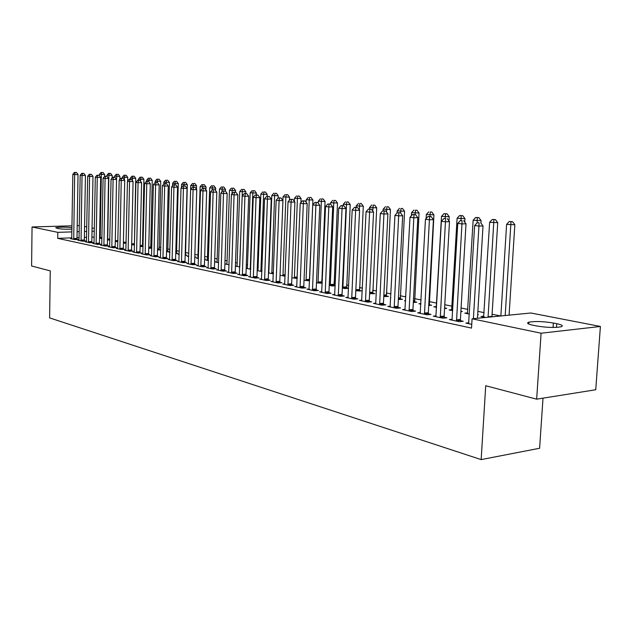 <?xml version="1.0" encoding="UTF-8"?>
<svg xmlns="http://www.w3.org/2000/svg" width="632" height="632" viewBox="0 0 632 632"><rect width="100%" height="100%" fill="white"/><g stroke="black" fill="none" stroke-linecap="round" stroke-linejoin="round"><path stroke-width="0.95" d="M500.702 315.976L492.059 314.238M484.128 312.643L477.863 311.378M467.87 309.372L461.084 308.005M452.054 306.188L444.786 304.727M436.673 303.091L429.168 301.583M421.109 299.955L414.489 298.628M405.823 296.882L400.19 295.744M390.963 293.896L386.255 292.948M376.506 290.981L372.683 290.214M362.428 288.153L359.45 287.552M348.722 285.387L346.541 284.953M335.371 282.702L333.957 282.417M322.367 280.087L321.672 279.944M269.058 269.358L268.624 269.272M258.227 267.178L257.327 266.996M247.641 265.045L246.306 264.776M237.284 262.967L235.531 262.612M227.165 260.929L225.016 260.495M217.266 258.938L214.73 258.425M207.573 256.987L204.681 256.402M198.093 255.075L194.854 254.427M188.818 253.211L185.405 252.523M179.283 251.291L176.447 250.722M169.945 249.411L167.662 248.953M160.82 247.578L159.066 247.223M151.877 245.777L150.637 245.524M143.132 244.015L142.382 243.865M530.872 312.998L600.4 326.468L541.095 333.214L472.08 318.805L530.872 312.998M541.095 333.214L536.655 399.171L595.731 389.754L600.4 326.468M543.007 398.16L539.602 448.262L481.157 459.598L49.62 317.888L50.252 270.899L31.6 265.985L32.05 226.967L72.024 225.814M84.562 226.517L86.789 226.943M92.059 227.97L94.381 228.421M483.899 316.19L480.984 316.482L485.747 317.454M452.243 319.294L449.344 319.571L459.203 321.68L463.24 321.277L460.562 320.708M451.841 309.688L449.091 309.941L452.749 310.691M460.894 311.213L462.316 311.505L460.87 311.639M420.414 312.563L417.681 312.808L426.995 314.799L431 314.428L428.472 313.891M420.912 303.573L418.905 303.747L420.88 304.15M429.191 304.743L431.609 305.232L428.725 305.485M390.323 306.196L387.748 306.417L396.556 308.298L400.53 307.95L398.136 307.444M390.766 297.838L390.292 297.877L390.758 297.972M400.214 298.825L402.505 299.299L398.35 299.529M361.836 300.168L359.403 300.366L367.745 302.143L371.687 301.82L369.42 301.338M372.714 293.216L374.887 293.659L369.602 293.635M334.826 294.449L332.527 294.623L340.443 296.313L344.337 296.013L342.188 295.555M346.581 287.884L348.588 288.295L344.922 288.571L342.354 288.05M309.182 289.014L307.002 289.172L314.523 290.775L318.386 290.499L316.34 290.064M321.712 282.804L322.241 282.915M322.225 283.31L316.482 282.741M284.803 283.847L282.733 283.989L289.891 285.514L293.714 285.253L291.763 284.842M297.182 278.53L291.889 277.693M261.601 278.925L259.633 279.052L266.443 280.505L270.227 280.26L268.379 279.873M268.908 272.479L268.497 272.503M268.489 272.898L273.372 273.901M239.481 274.241L237.616 274.351L244.11 275.734L247.855 275.512L246.085 275.133M247.499 268.118L246.188 268.189M246.18 268.323L250.699 269.248M218.388 269.761L216.602 269.864L222.804 271.183L226.509 270.97L224.818 270.615M227.03 263.947L225.3 264.042L229.084 264.816M198.235 265.487L196.536 265.574L202.461 266.838L206.119 266.641L204.507 266.301M207.446 259.957L205.795 260.036L208.442 260.582M214.651 260.953L215.062 261.04L214.651 261.063M178.967 261.395L177.347 261.474L183.011 262.683L186.63 262.501L185.089 262.177M188.691 256.134L187.119 256.205L188.723 256.537M194.782 256.9L196.102 257.169L194.767 257.232M160.528 257.477L158.98 257.556L164.407 258.709L167.986 258.535L166.508 258.227M169.866 252.5L169.21 252.531L169.866 252.666M176.494 253.171L177.932 253.464L175.759 253.558M142.864 253.724L141.386 253.795L146.585 254.909L150.124 254.743L148.71 254.443M159.114 249.624L160.496 249.901L157.558 250.035M125.926 250.13L124.512 250.193L129.497 251.26L132.996 251.102L131.638 250.817M142.429 246.219L143.077 246.346M143.069 246.512L140.114 246.567M109.676 246.678L108.317 246.733L113.104 247.752L116.565 247.61L115.261 247.333M126.116 243.265L123.39 243.138M94.065 243.36L92.762 243.407L97.368 244.394L100.78 244.26L99.532 243.992M109.85 240.136L107.329 239.844M79.063 240.168L77.815 240.215L82.239 241.163L85.612 241.037L84.412 240.784M94.223 237.063L91.893 237.15M86.608 237.332L84.372 237.411M79.142 237.593L77.001 237.672M71.827 237.853L57.725 238.351L471.519 328.095L472.08 318.805M71.779 238.62L70.555 238.667L74.892 239.591L78.249 239.473L77.072 239.22M101.957 238.612L99.54 238.24M86.497 241.748L85.217 241.795L89.728 242.759L93.125 242.633L91.901 242.372M117.9 241.685L115.277 241.471M101.791 245.003L100.464 245.058L105.157 246.053L108.593 245.919L107.322 245.65M134.505 244.876L131.661 244.829M117.718 248.384L116.328 248.447L121.218 249.49L124.694 249.34L123.366 249.055M150.692 247.902L151.822 248.131M151.822 248.186L148.741 248.321M134.308 251.907L132.862 251.971L137.95 253.061L141.465 252.903L140.083 252.61M167.717 251.378L169.123 251.662L166.556 251.781M151.601 255.581L150.084 255.652L155.401 256.79L158.956 256.624L157.51 256.315M179.196 254.301L178.066 254.348L179.188 254.578M185.453 254.996L186.922 255.296L185.16 255.383M169.645 259.412L168.065 259.491L173.61 260.676L177.205 260.495L175.696 260.179M197.974 258.022L196.355 258.101L198.472 258.535M204.602 258.907L205.487 259.081L204.594 259.128M188.494 263.418L186.835 263.505L192.626 264.737L196.268 264.547L194.696 264.216M217.132 261.932L215.441 262.019L218.64 262.675M208.197 267.597L206.459 267.692L212.518 268.987L216.199 268.782L214.548 268.434M237.15 266.009L235.42 266.104L239.765 267.004M228.808 271.973L226.983 272.076L233.334 273.435L237.055 273.214L235.333 272.85M258.077 270.275L257.208 270.322M257.2 270.583L261.901 271.547M250.406 276.555L248.495 276.674L255.146 278.096L258.907 277.859L257.098 277.472M285.127 276.216L280.047 275.268M273.056 281.358L271.041 281.493L278.025 282.978L281.825 282.725L279.929 282.322M309.546 280.892L304.032 280.189M296.843 286.399L294.717 286.549L302.049 288.113L305.896 287.844L303.897 287.418M333.996 285.316L335.244 285.569M335.237 285.783L332.306 285.988L329.256 285.356M321.838 291.7L319.602 291.858L327.313 293.509L331.192 293.216L329.098 292.774M359.482 290.515L361.599 290.949L355.8 290.807M348.153 297.269L345.783 297.451L353.912 299.189L357.831 298.881L355.626 298.407M386.286 295.989L388.514 296.44L383.782 296.542M375.882 303.139L373.386 303.352L381.957 305.177L385.915 304.845L383.585 304.348M405.626 300.674L404.409 300.777L405.61 301.022M414.513 301.748L416.859 302.222L413.32 302.523M405.159 309.332L402.505 309.569L411.566 311.505L415.556 311.142L413.091 310.62M436.467 306.567L433.789 306.797L436.586 307.373M444.604 307.887L446.753 308.329L444.565 308.527M436.104 315.882L433.291 316.142L442.866 318.188L446.887 317.801L444.288 317.248M467.648 312.895L464.812 313.164L469.386 314.104M477.673 314.633L478.313 314.768L477.658 314.831M468.857 322.802L465.871 323.102L471.748 324.358M556.729 323.687C562.243 324.872 563.657 325.915 560.971 326.815C554.525 327.882 546.285 327.574 536.276 325.899L532.918 325.219C527.673 324.058 526.322 323.047 528.866 322.186C535.138 321.096 543.307 321.38 553.371 323.023L556.729 323.687L556.476 327.384M77.199 225.663L79.348 225.6M57.725 238.351L57.812 232.347L32.05 226.967M536.655 399.171L485.716 385.733L481.157 459.598M71.969 229.147C66.336 229.337 61.66 229.14 57.954 228.547L55.727 227.741C59.053 226.999 64.472 226.951 71.993 227.591M94.326 231.17L91.996 231.249M86.71 231.415L84.475 231.486M79.245 231.66L77.096 231.723M71.922 231.889L57.812 232.347M73.636 238.541L76.986 238.422L78.036 174.558L74.663 174.566L73.715 239.338M75.161 172.512L76.511 172.512L74.426 172.418L75.161 172.512L74.663 174.566L72.838 174.329L71.716 238.912M76.986 238.422L77.12 239.512M78.036 174.558L76.511 172.512M74.426 172.418L72.838 174.329M104.58 176.439L104.62 174.511L99.477 174.282L99.445 175.775M100.227 238.383L101.341 174.511L101.799 172.489L103.111 172.489L101.799 172.489M99.477 174.282L101.057 172.402M103.111 172.489L104.62 174.511M80.951 240.097L84.333 239.97L85.439 175.499L82.041 175.506L81.038 240.903M82.539 173.429L83.898 173.429L81.797 173.342L82.539 173.429L82.041 175.506L80.185 175.269L79 240.468M84.333 239.97L84.467 241.076M85.439 175.499L83.898 173.429M81.797 173.342L80.185 175.269M88.417 241.685L91.814 241.55L92.991 176.454L89.57 176.462L88.504 242.498M90.06 174.369L91.427 174.369L89.302 174.274L90.06 174.369L89.57 176.462L87.674 176.225L86.426 242.056M91.814 241.55L91.948 242.68M92.991 176.454L91.427 174.369M89.302 174.274L87.674 176.225M112.125 177.948L112.172 175.435L106.974 175.206L106.95 176.304L104.778 176.202L106.95 176.296L108.538 178.429L107.377 245.967M107.701 239.915L108.87 175.443L109.336 173.397L110.655 173.397L109.336 173.397M106.974 175.206L108.57 173.302M110.655 173.397L112.172 175.435M119.804 179.496L119.875 176.375L114.621 176.146L114.597 177.244M116.493 179.362L117.007 174.321L118.334 174.314L117.007 174.321M114.621 176.146L116.233 174.227M118.334 174.314L119.875 176.375M96.032 243.296L99.445 243.17L100.686 177.434L97.249 177.442L96.119 244.126M97.739 175.325L99.113 175.325L96.965 175.23L97.739 175.325L97.249 177.442L95.314 177.197L94.002 243.675M99.445 243.17L99.587 244.308M100.686 177.434L99.113 175.325M96.965 175.23L95.314 177.197M108.538 178.429L105.086 178.445L103.885 245.785M105.568 176.304L105.086 178.445L103.111 178.192L101.72 245.327M104.778 176.202L103.111 178.192M127.64 181.084L127.727 177.339L122.41 177.11L122.387 178.216M124.33 179.946L124.836 175.262L126.171 175.262L124.836 175.262M122.41 177.11L124.046 175.167M126.171 175.262L127.727 177.339M134.395 244.876L135.73 178.319L130.366 178.082L130.334 179.243M132.325 180.531L132.823 176.225L134.166 176.217L132.823 176.225M130.366 178.082L132.017 176.123M134.166 176.217L135.73 178.319M111.722 246.63L115.174 246.496L116.557 179.449L113.081 179.464L111.809 247.475M113.555 177.3L114.945 177.292L112.749 177.197L113.555 177.3L113.081 179.464L111.066 179.204L109.605 247.009M115.174 246.496L115.316 247.665M116.557 179.449L114.945 177.292M112.749 177.197L111.066 179.204M142.492 246.535L143.899 179.322L138.471 179.085L138.448 180.302M140.486 181.123L140.968 177.205L142.319 177.197L140.968 177.205M138.471 179.085L140.146 177.102M142.319 177.197L143.899 179.322M119.804 248.352L123.28 248.21L124.733 180.483L121.233 180.499L119.89 249.206M121.715 178.311L123.114 178.311L120.886 178.208L121.715 178.311L121.233 180.499L119.179 180.239L117.647 248.724M123.28 248.21L123.43 249.395M124.733 180.483L123.114 178.311M120.886 178.208L119.179 180.239M150.748 248.234L152.233 180.341L146.743 180.096L146.711 181.376M148.804 181.716L149.278 178.2L150.637 178.2L149.278 178.2M146.743 180.096L148.441 178.106M150.637 178.2L152.233 180.341M128.059 250.106L131.551 249.956L133.076 181.542L129.56 181.558L128.146 250.967M130.034 179.354L131.44 179.346L129.197 179.243L130.034 179.354L129.56 181.558L127.466 181.297L125.847 250.477M131.551 249.956L131.701 251.157M133.076 181.542L131.44 179.346M129.197 179.243L127.466 181.297M136.48 251.899L139.996 251.741L141.6 182.624L138.068 182.648L136.575 252.768M138.534 180.412L139.949 180.404L137.673 180.302L138.534 180.412L138.068 182.648L135.92 182.371L134.229 252.263M139.996 251.741L140.146 252.966M141.6 182.624L139.949 180.404M137.673 180.302L135.92 182.371M145.084 253.724L148.615 253.566L150.305 183.722L146.75 183.754L145.17 254.601M147.209 181.487L148.631 181.479L146.332 181.384L147.209 181.487L146.75 183.754L144.562 183.47L142.777 254.096M148.615 253.566L148.773 254.807M150.305 183.722L148.631 181.479M146.332 181.384L144.562 183.47M153.86 255.589L157.415 255.423L159.193 184.852L155.614 184.884L153.963 256.481M156.072 182.593L157.502 182.585L155.18 182.482L156.072 182.593L155.614 184.884L153.379 184.599L151.514 255.96M157.415 255.423L157.581 256.687M159.193 184.852L157.502 182.585M155.18 182.482L153.379 184.599M162.835 257.5L166.413 257.327L168.278 186.006L164.675 186.037L162.938 258.401M165.134 183.722L166.572 183.715L164.217 183.612L165.134 183.722L164.675 186.037L162.392 185.745L160.433 257.864M166.413 257.327L166.579 258.607M168.278 186.006L166.572 183.715M164.217 183.612L162.392 185.745M172.007 259.444L175.601 259.27L177.56 187.183L173.942 187.214L172.102 260.36M174.385 184.876L175.83 184.868L173.452 184.757L174.385 184.876L173.942 187.214L171.604 186.922L169.55 259.815M175.601 259.27L175.775 260.566M177.56 187.183L175.83 184.868M173.452 184.757L171.604 186.922M181.376 261.443L184.994 261.253L187.048 188.383L183.406 188.423L181.479 262.359M183.849 186.053L185.302 186.045L182.893 185.934L183.849 186.053L183.406 188.423L181.021 188.115L178.864 261.798M184.994 261.253L185.168 262.572M187.048 188.383L185.302 186.045M182.893 185.934L181.021 188.115M190.959 263.473L194.593 263.283L196.75 189.616L193.084 189.655L191.054 264.405M193.518 187.262L194.98 187.246L192.539 187.143L193.518 187.262L193.084 189.655L190.643 189.347L188.391 263.836M194.593 263.283L194.775 264.626M196.75 189.616L194.98 187.246M192.539 187.143L190.643 189.347M200.747 265.558L204.405 265.361L206.664 190.872L202.983 190.919L200.85 266.499M203.409 188.494L204.879 188.478L202.406 188.368L203.409 188.494L202.983 190.919L200.486 190.603L198.124 265.914M204.405 265.361L204.594 266.728M206.664 190.872L204.879 188.478M202.406 188.368L200.486 190.603M159.177 249.964L160.733 181.384L155.188 181.139L155.148 182.514M157.297 182.561L157.755 179.219L159.122 179.219L157.755 179.219M155.188 181.139L156.902 179.117M159.122 179.219L160.733 181.384M167.78 251.726L169.416 182.443L163.799 182.198L163.751 184.157M165.955 183.636L166.413 180.262L167.78 180.254L166.413 180.262M163.799 182.198L165.537 180.16M167.78 180.254L169.416 182.443M176.557 253.527L178.271 183.533L172.599 183.28L172.528 185.84M174.795 184.749L175.246 181.329L176.628 181.321L175.246 181.329M172.599 183.28L174.353 181.218M176.628 181.321L178.271 183.533M185.524 255.36L187.317 184.639L181.574 184.386L181.487 187.57M183.817 185.927L184.268 182.411L185.658 182.403L184.268 182.411M181.574 184.386L183.359 182.308M185.658 182.403L187.317 184.639M196.457 189.229L196.56 185.769L190.745 185.516L188.597 256.513M193.037 187.135L193.487 183.525L194.877 183.509L193.487 183.525M190.745 185.516L192.555 183.414M194.877 183.509L196.56 185.769M205.906 189.861L206 186.922L200.115 186.669L197.871 258.409M202.453 188.368L202.896 184.655L204.302 184.647L202.896 184.655M200.115 186.669L201.948 184.544M204.302 184.647L206 186.922M215.567 190.493L215.646 188.107L209.69 187.846L207.343 260.352M212.06 190.145L212.518 185.816L213.924 185.8L212.518 185.816M209.69 187.846L211.546 185.697M213.924 185.8L215.646 188.107M225.442 191.125L225.498 189.316L219.478 189.047L217.029 262.343M221.872 192.025L222.345 186.993L223.768 186.985L222.345 186.993M219.478 189.047L221.358 186.875M223.768 186.985L225.498 189.316M235.515 192.294L235.578 190.548L229.479 190.279L226.92 264.373M231.905 193.961L232.394 188.21L233.824 188.194L232.394 188.21M229.479 190.279L231.383 188.083M233.824 188.194L235.578 190.548M210.772 267.684L214.446 267.486L216.808 192.16L213.11 192.207L210.875 268.639M213.529 189.758L215.006 189.742L212.502 189.632L213.529 189.758L213.11 192.207L210.559 191.883L208.086 268.039M214.446 267.486L214.635 268.869M216.808 192.16L215.006 189.742M212.502 189.632L210.559 191.883M245.816 193.574L245.88 191.812L239.702 191.536L237.032 266.443M239.781 266.514L242.301 191.852L242.672 189.442L244.102 189.426L242.672 189.442M239.702 191.536L241.637 189.316M244.102 189.426L245.88 191.812M221.018 269.864L224.715 269.659L227.188 193.479L223.467 193.526L221.121 270.828M223.878 191.046L225.363 191.03L222.835 190.911L223.878 191.046L223.467 193.526L220.852 193.195L218.269 270.22M224.715 269.659L224.905 271.065M227.188 193.479L225.363 191.03M222.835 190.911L220.852 193.195M256.355 194.948L256.418 193.1L250.169 192.823L247.373 268.568M250.272 269.161L252.816 193.147L253.187 190.706L254.625 190.69L253.187 190.706M250.169 192.823L252.121 190.58M254.625 190.69L256.418 193.1M231.502 272.092L235.222 271.878L237.814 194.83L234.069 194.877L231.612 273.063M234.472 192.365L235.973 192.349L233.405 192.231L234.472 192.365L234.069 194.877L231.399 194.538L228.689 272.439M235.222 271.878L235.42 273.308M237.814 194.83L235.973 192.349M233.405 192.231L231.399 194.538M267.123 196.37L267.202 194.419L260.866 194.135L257.959 270.733M260.921 271.341L263.584 194.474L263.939 192.002L265.385 191.986L263.939 192.002M260.866 194.135L262.849 191.867M265.385 191.986L267.202 194.419M242.238 274.375L245.974 274.154L248.692 196.204L244.932 196.26L242.348 275.362M245.319 193.716L246.828 193.7L244.221 193.582L245.319 193.716L244.932 196.26L242.19 195.912L239.354 274.723M245.974 274.154L246.18 275.607M248.692 196.204L246.828 193.7M244.221 193.582L242.19 195.912M278.143 197.982L278.23 195.77L271.815 195.486L268.782 272.953M271.815 273.577L274.596 195.825L274.944 193.329L276.397 193.305L274.944 193.329M271.815 195.486L273.83 193.195M276.397 193.305L278.23 195.77M253.227 276.713L256.987 276.476L259.831 197.619L256.047 197.682L253.337 277.709M256.426 195.098L257.943 195.083L255.304 194.964L256.426 195.098L256.047 197.682L253.242 197.318L250.28 277.053M256.987 276.476L257.192 277.962M259.831 197.619L257.943 195.083M255.304 194.964L253.242 197.318M289.401 200.218L289.519 197.16L283.025 196.86L282.883 200.494M282.962 275.868L285.869 197.216L286.201 194.68L287.663 194.664L286.201 194.68M283.025 196.86L285.064 194.545M287.663 194.664L289.519 197.16M264.484 279.107L268.26 278.862L271.239 199.064L267.431 199.127L264.595 280.11M267.802 196.52L269.327 196.497L266.657 196.378L267.802 196.52L267.431 199.127L264.563 198.764L261.458 279.439M268.26 278.862L268.474 280.379M271.239 199.064L269.327 196.497M266.657 196.378L264.563 198.764M300.927 202.524L301.085 198.574L294.496 198.274L294.378 201.355M294.37 278.206L297.411 198.63L297.735 196.07L299.205 196.046L297.735 196.07M294.496 198.274L296.574 195.928M299.205 196.046L301.085 198.574M276.01 281.556L279.81 281.303L282.931 200.549L279.099 200.62L276.129 282.575M279.463 197.974L280.987 197.95L278.285 197.824L279.463 197.974L279.099 200.62L276.16 200.241L272.913 281.888M279.81 281.303L280.031 282.844M282.931 200.549L280.987 197.95M278.285 197.824L276.16 200.241M309.609 279.463L312.927 200.02L306.251 199.72L306.149 202.232M306.062 280.6L309.23 200.091L309.546 197.492L311.023 197.468L309.546 197.492M306.251 199.72L308.353 197.35M311.023 197.468L312.927 200.02M287.829 284.068L291.652 283.808L294.907 202.066L291.06 202.137L287.947 285.103M291.407 199.459L292.948 199.435L290.199 199.309L291.407 199.459L291.06 202.137L288.042 201.758L284.653 284.4M291.652 283.808L291.873 285.38M294.907 202.066L292.948 199.435M290.199 199.309L288.042 201.758M321.822 283.334L325.053 201.505L318.291 201.205L318.212 203.109M318.03 283.057L321.348 201.576L321.649 198.946L323.134 198.922L321.649 198.946M318.291 201.205L320.424 198.804M323.134 198.922L325.053 201.505M299.939 286.644L303.779 286.375L307.192 203.63L303.32 203.702L300.058 287.686M303.66 200.984L305.201 200.96L302.42 200.834L303.66 200.984L303.32 203.702L300.224 203.307L296.685 286.968M303.779 286.375L304.016 287.971M307.192 203.63L305.201 200.96M302.42 200.834L300.224 203.307M334.107 285.862L337.488 203.03L330.623 202.722L330.568 204.112M330.291 285.569L333.759 203.101L334.052 200.439L335.537 200.415L334.052 200.439M330.623 202.722L332.795 200.289M335.537 200.415L337.488 203.03M312.358 289.282L316.221 289.006L319.784 205.226L315.897 205.305L312.485 290.341M316.221 202.556L317.77 202.524L314.949 202.398L316.221 202.556L315.897 205.305L312.722 204.902L309.016 289.598M316.221 289.006L316.458 290.633M319.784 205.226L317.77 202.524M314.949 202.398L312.722 204.902M346.699 288.445L350.231 204.594L343.271 204.278L343.208 205.684M342.86 288.153L346.486 204.673L346.755 201.971L348.256 201.94L346.755 201.971M343.271 204.278L345.475 201.813M348.256 201.94L350.231 204.594M325.093 291.984L328.972 291.7L332.701 206.862L328.798 206.948L325.219 293.058M329.106 204.16L330.67 204.128L327.803 203.994L329.106 204.16L328.798 206.948L325.543 206.538L321.672 292.3M328.972 291.7L329.225 293.367M332.701 206.862L330.67 204.128M327.803 203.994L325.543 206.538M359.608 291.099L363.289 206.19L356.235 205.866L356.172 207.304M359.355 209.982L359.79 203.536L361.299 203.504L359.79 203.536M356.235 205.866L358.47 203.378M361.299 203.504L363.289 206.19M338.167 294.765L342.062 294.473L345.965 208.544L342.038 208.639L338.294 295.855M342.331 205.811L343.903 205.771L340.996 205.637L342.331 205.811L342.038 208.639L338.697 208.212L334.644 295.073M342.062 294.473L342.315 296.171M345.965 208.544L343.903 205.771M340.996 205.637L338.697 208.212M372.841 293.817L376.696 207.833L369.538 207.509L369.467 209.034M372.769 210.993L373.164 205.147L374.673 205.116L373.164 205.147M369.538 207.509L371.806 204.981M374.673 205.116L376.696 207.833M351.582 297.617L355.492 297.309L359.576 210.274L355.626 210.369L351.708 298.723M355.911 207.501L357.483 207.462L354.536 207.328L355.911 207.501L355.626 210.369L352.198 209.935L347.963 297.917M355.492 297.309L355.761 299.047M359.576 210.274L357.483 207.462M354.536 207.328L352.198 209.935M386.421 296.606L390.442 209.516L383.182 209.184L383.103 210.835M386.531 212.012L386.879 206.798L388.396 206.767L386.879 206.798M383.182 209.184L385.488 206.632M388.396 206.767L390.442 209.516M365.351 300.54L369.286 300.224L373.552 212.044L369.586 212.147L365.486 301.662M369.854 209.239L371.434 209.2L368.44 209.058L369.854 209.239L369.586 212.147L366.062 211.696L361.638 300.84M369.286 300.224L369.554 301.993M373.552 212.044L371.434 209.2M368.44 209.058L366.062 211.696M400.356 299.473L404.559 211.246L397.188 210.906L397.078 213.023M400.656 213.039L400.957 208.489L402.481 208.457L400.957 208.489M397.188 210.906L399.535 208.323M402.481 208.457L404.559 211.246M379.492 303.55L383.45 303.218L387.906 213.869L383.932 213.979L379.627 304.679M384.177 211.025L385.765 210.985L382.723 210.843L384.177 211.025L383.932 213.979L380.306 213.513L375.685 303.842M383.45 303.218L383.727 305.027M387.906 213.869L385.765 210.985M382.723 210.843L380.306 213.513M414.655 302.412L419.048 213.023L411.566 212.676L411.408 215.741M415.145 214.635L415.414 210.235L416.946 210.195L415.414 210.235M411.566 212.676L413.952 210.053M416.946 210.195L419.048 213.023M394.028 306.639L398.002 306.299L402.663 215.741L398.666 215.852L394.163 307.784M398.895 212.858L400.49 212.81L397.402 212.668L398.895 212.858L398.666 215.852L394.945 215.378L390.11 306.923M398.002 306.299L398.286 308.147M402.663 215.741L400.49 212.81M397.402 212.668L394.945 215.378M429.341 305.43L433.931 214.848L426.331 214.493L426.118 218.561M430.005 216.484L430.266 212.02L431.798 211.981L430.266 212.02M426.331 214.493L428.765 211.838M431.798 211.981L433.931 214.848M408.967 309.814L412.949 309.459L417.831 217.661L413.818 217.787L409.102 310.976M414.023 214.746L415.635 214.698L412.491 214.548L414.023 214.746L413.818 217.787L409.994 217.297L404.938 310.091M412.949 309.459L413.249 311.355M417.831 217.661L415.635 214.698M412.491 214.548L409.994 217.297M448.981 220.995L449.218 216.721L441.507 216.357L436.238 307.302M445.276 218.435L445.521 213.853L447.061 213.814L443.98 213.671L445.521 213.853M441.507 216.357L443.98 213.671M447.061 213.814L449.218 216.721M424.325 313.077L428.33 312.706L433.433 219.644L429.404 219.77L424.467 314.262M429.586 216.681L431.198 216.634L428.014 216.484L429.586 216.681L429.404 219.77L425.462 219.272L420.177 313.346M428.33 312.706L428.638 314.649M433.433 219.644L431.198 216.634M428.014 216.484L425.462 219.272M464.741 222.069L464.939 218.64L457.102 218.277L451.603 310.454M460.973 220.505L461.202 215.741L462.75 215.694L459.614 215.552L461.202 215.741M457.102 218.277L459.614 215.552M462.75 215.694L464.939 218.64M440.125 316.435L444.138 316.055L449.486 221.682L445.442 221.816L440.267 317.635M445.599 218.68L443.98 218.475L445.599 218.68L445.442 221.816L441.389 221.295L435.859 316.695M444.138 316.055L444.462 318.038M449.486 221.682L447.219 218.625M443.98 218.475L441.389 221.295M480.952 223.143L481.102 220.623L473.139 220.252L467.396 313.693M477.089 222.891L477.334 217.685L478.882 217.637L475.699 217.487L477.334 217.685M473.139 220.252L475.699 217.487M478.882 217.637L481.102 220.623M456.383 319.895L460.412 319.492L466.005 223.775L461.945 223.918L456.525 321.111M462.087 220.734L460.412 220.521L462.087 220.734L461.945 223.918L457.773 223.388L451.991 320.14M460.412 319.492L460.744 321.522M466.005 223.775L463.706 220.679M460.412 220.521L457.773 223.388M491.933 316.845L497.724 222.662L489.634 222.282L483.638 317.027M488.07 317.225L493.916 219.675L495.472 219.628L492.241 219.478L493.916 219.675M489.634 222.282L492.241 219.478M495.472 219.628L497.724 222.662M477.452 318.275L483.014 225.932L478.945 226.082L473.4 318.678M479.056 222.843L477.334 222.63L479.056 222.843L478.945 226.082L474.648 225.537L468.596 323.687M483.014 225.932L480.683 222.788M477.334 222.63L474.648 225.537M509.076 315.147L514.835 224.755L506.611 224.368L500.86 315.961M505.197 315.534L510.988 221.737L512.552 221.682L509.258 221.524L510.988 221.737M506.611 224.368L509.258 221.524M512.552 221.682L514.835 224.755M553.371 323.023L553.063 327.463M73.675 239.109L77.033 238.991M101.965 238.09L100.188 238.161M101.973 237.529L100.14 237.593M80.999 240.673L84.372 240.547M88.464 242.269L91.861 242.135M109.857 239.607L107.661 239.686M109.865 239.038L107.614 239.117M117.907 241.148L115.285 241.25M117.923 240.571L115.293 240.673M96.08 243.889L99.493 243.755M103.798 244.947L107.235 244.813M103.846 245.548L107.274 245.406M126.131 242.72L123.39 242.822M126.139 242.135L123.406 242.238M134.292 244.331L131.669 244.434M134.253 243.739L131.685 243.841M111.769 247.238L115.222 247.096M142.39 245.974L140.122 246.069M142.342 245.382L140.138 245.477M119.851 248.961L123.327 248.81M150.645 247.657L148.757 247.744M150.598 247.065L148.773 247.136M128.106 250.722L131.598 250.572M136.528 252.516L140.043 252.358M145.131 254.348L148.662 254.19M153.916 256.229L157.471 256.063M162.89 258.14L166.461 257.967M172.054 260.1L175.649 259.918M181.431 262.098L185.042 261.909M191.006 264.137L194.64 263.947M200.802 266.23L204.46 266.033M159.074 249.379L157.565 249.443M159.027 248.771L157.581 248.834M167.67 251.133L166.572 251.18M167.622 250.517L166.587 250.564M176.447 252.918L175.775 252.95M176.399 252.302L175.791 252.334M210.819 268.363L214.501 268.158M221.074 270.551L224.771 270.338M250.714 268.861L250.225 268.892M250.738 268.181L250.169 268.213M231.557 272.787L235.278 272.566M261.917 271.01L260.866 271.073M261.94 270.322L260.811 270.385M242.293 275.078L246.03 274.849M273.395 273.198L271.76 273.3M273.427 272.51L271.705 272.613M253.282 277.424L257.042 277.187M285.158 275.441L282.907 275.584M285.19 274.738L282.852 274.888M264.539 279.826L268.316 279.581M297.222 277.732L294.315 277.922M297.245 277.021L294.259 277.211M276.073 282.283L279.873 282.03M309.585 280.079L305.999 280.316M309.609 279.36L305.943 279.597M287.884 284.803L291.708 284.542M321.649 282.512L317.967 282.765M321.593 281.793L317.912 282.038M300.002 287.386L303.842 287.118M333.933 285.016L330.228 285.277M333.878 284.289L330.173 284.542M312.421 290.033L316.277 289.756M346.518 287.584L342.797 287.852M346.455 286.841L342.742 287.11M325.156 292.75L329.035 292.466M359.418 290.214L355.816 290.483M359.355 289.464L355.848 289.725M338.231 295.539L342.125 295.239M372.651 292.908L369.625 293.137M372.588 292.15L369.665 292.371M351.645 298.399L355.555 298.091M386.223 295.673L383.814 295.863M386.16 294.907L383.853 295.089M365.415 301.338L369.349 301.022M400.151 298.517L398.389 298.66M400.088 297.735L398.437 297.87M379.563 304.355L383.513 304.024M414.442 301.425L413.375 301.519M414.379 300.635L413.415 300.721M394.092 307.46L398.065 307.113M409.03 310.644L413.02 310.288M424.396 313.922L428.393 313.551M440.188 317.288L444.209 316.901M456.454 320.756L460.483 320.361M491.925 316.387L488.062 316.774M528.866 322.186L528.747 324.034"/></g></svg>
